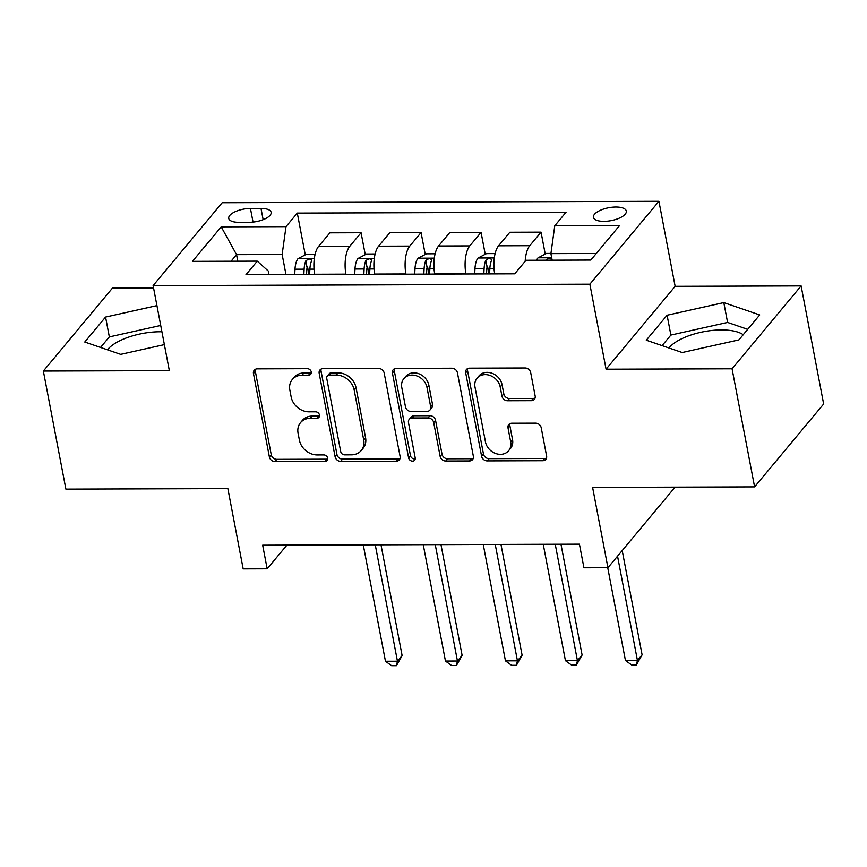 <?xml version="1.0" encoding="UTF-8"?>
<svg xmlns="http://www.w3.org/2000/svg" width="867" height="867" viewBox="0 0 867 867"><rect width="100%" height="100%" fill="white"/><g stroke="black" fill="none" stroke-linecap="round" stroke-linejoin="round"><path stroke-width="1.3" d="M311.253 371.921A3.587 2.98 -140.2 0 0 307.341 368.681L257.282 368.854A5.126 4.259 -140.2 0 0 254.226 370.198A5.126 4.259 -140.2 0 0 253.457 373.504L269.377 456.952A5.126 4.259 -140.2 0 0 274.969 461.58L325.027 461.417A3.587 2.98 -140.2 0 0 327.162 460.464A3.587 2.98 -140.2 0 0 327.704 458.155A3.587 2.98 -140.2 0 0 323.792 454.926L317.311 454.947A16.419 13.634 -140.2 0 1 299.408 440.154L298.075 433.207A16.419 13.634 -140.2 0 1 300.535 422.641A16.419 13.634 -140.2 0 1 310.321 418.317L316.802 418.295A3.587 2.98 -140.2 0 0 318.937 417.352A3.587 2.98 -140.2 0 0 319.479 415.044A3.587 2.98 -140.2 0 0 315.566 411.803L309.085 411.825A16.419 13.634 -140.2 0 1 291.182 397.043L289.849 390.085A16.419 13.634 -140.2 0 1 292.309 379.518A16.419 13.634 -140.2 0 1 302.095 375.194L308.576 375.173A3.587 2.98 -140.2 0 0 310.711 374.23A3.587 2.98 -140.2 0 0 311.253 371.921M743.225 334.716A40.782 15.996 -10.8 0 0 721.344 329.926A40.782 15.996 -10.8 0 0 668.977 347.981M615.863 207.018A16.733 6.568 -10.8 0 0 593.451 217.324A16.733 6.568 -10.8 0 0 603.909 221.356A16.733 6.568 -10.8 0 0 626.321 211.06A16.733 6.568 -10.8 0 0 615.863 207.018M107.454 349.813A40.782 15.996 169.2 0 1 159.81 331.758A40.782 15.996 169.2 0 1 161.923 331.779M531.33 400.662A5.126 4.259 -140.2 0 0 534.397 399.308A5.126 4.259 -140.2 0 0 535.167 396.013L530.691 372.593A5.126 4.259 -140.2 0 0 525.099 367.976L469.513 368.161A5.126 4.259 -140.2 0 0 466.457 369.505A5.126 4.259 -140.2 0 0 465.687 372.81L481.608 456.27A5.126 4.259 -140.2 0 0 487.2 460.886L542.785 460.702A5.126 4.259 -140.2 0 0 545.842 459.358A5.126 4.259 -140.2 0 0 546.611 456.053L541.225 427.767A5.126 4.259 -140.2 0 0 535.622 423.15L511.833 423.226A5.126 4.259 -140.2 0 0 508.777 424.581A5.126 4.259 -140.2 0 0 508.008 427.875L510.685 441.899A13.731 11.39 -140.2 0 1 508.626 450.732A13.731 11.39 -140.2 0 1 495.415 453.408A13.731 11.39 -140.2 0 1 485.477 441.986L474.997 387.04A13.731 11.39 -140.2 0 1 477.056 378.218A13.731 11.39 -140.2 0 1 490.267 375.541A13.731 11.39 -140.2 0 1 500.205 386.964L501.95 396.121A5.126 4.259 -140.2 0 0 507.542 400.738L531.33 400.662L533.205 398.419A5.126 4.259 -140.2 0 0 535.091 397.996M153.578 288.017L112.407 288.158L43.35 371.043L65.881 489.129L227.858 488.598L243.172 568.893L267.166 568.817L262.668 545.202L579.427 544.173L583.935 567.787L607.93 567.712L675.057 487.146M732.062 368.789L801.119 285.915L675.144 286.316L606.076 369.201L732.062 368.789L754.593 486.886L592.605 487.406L607.93 567.712M606.076 369.201L589.863 284.181L153.112 285.601L222.18 202.726L658.92 201.296L589.863 284.181M43.35 371.043L169.336 370.632L153.112 285.601M384.189 373.07A5.126 4.259 -140.2 0 0 378.586 368.453L323.001 368.638A5.126 4.259 -140.2 0 0 319.945 369.981A5.126 4.259 -140.2 0 0 319.175 373.287L335.095 456.746A5.126 4.259 -140.2 0 0 340.688 461.363L396.273 461.179A5.126 4.259 -140.2 0 0 399.34 459.835A5.126 4.259 -140.2 0 0 400.11 456.53L384.189 373.07M396.252 368.399L451.848 368.215A5.126 4.259 -140.2 0 1 457.44 372.832L473.36 456.291A5.126 4.259 -140.2 0 1 472.591 459.597A5.126 4.259 -140.2 0 1 469.535 460.941L445.746 461.016A5.126 4.259 -140.2 0 1 440.143 456.4L433.695 422.554A5.126 4.259 -140.2 0 0 428.092 417.937L412.313 417.981A5.126 4.259 -140.2 0 0 409.257 419.335A5.126 4.259 -140.2 0 0 408.487 422.641L415.206 457.874A3.587 2.98 -140.2 0 1 414.675 460.182A3.587 2.98 -140.2 0 1 411.218 460.886A3.587 2.98 -140.2 0 1 408.617 457.895L392.426 373.048A5.126 4.259 -140.2 0 1 393.195 369.743A5.126 4.259 -140.2 0 1 396.252 368.399M801.119 285.915L823.65 404L754.593 486.886M238.869 222.32L249.425 222.288A16.202 6.362 -10.8 0 0 271.133 212.307A16.202 6.362 -10.8 0 0 261 208.405L250.433 208.438A16.202 6.362 -10.8 0 0 228.736 218.419A16.202 6.362 -10.8 0 0 238.869 222.32M269.008 274.611L268.337 271.068L257.261 261.14L245.968 274.687L514.738 273.809L526.031 260.263L590.817 260.046L619.569 225.55L554.772 225.767L566.064 212.209L297.294 213.087L286.002 226.645L282.143 254.497L285.969 274.557M257.261 261.14L192.474 261.346L221.215 226.851L286.002 226.645M675.144 286.316L658.92 201.296M267.166 568.817L286.912 545.126M237.796 261.205L236.55 254.638L231.066 261.227M282.143 254.497L236.55 254.638L221.215 226.851M596.301 253.467L550.913 253.619L552.16 260.176M545.235 254.074L541.051 232.139L509.861 232.248L498.568 245.794A20.916 8.291 89.8 0 0 494.699 273.658L494.743 273.874M485.238 254.269L481.066 232.334L469.773 245.892A20.916 8.291 89.8 0 0 465.904 273.744L465.947 273.972M481.066 232.334L449.865 232.443L438.572 245.99A20.916 8.291 89.8 0 0 434.714 273.853L434.757 274.07M425.253 254.465L421.069 232.54L409.777 246.087A20.916 8.291 89.8 0 0 405.919 273.939L405.962 274.167M421.069 232.54L389.868 232.638L378.576 246.185A20.916 8.291 89.8 0 0 374.717 274.048L374.761 274.275M365.256 254.66L361.073 232.735L349.78 246.282A20.916 8.291 89.8 0 0 345.922 274.135L345.966 274.362M361.073 232.735L329.883 232.833L318.59 246.38A20.916 8.291 89.8 0 0 314.721 274.243L314.764 274.471M309.01 274.481L307.525 266.711M305.271 254.855L297.294 213.087M369.006 274.286L367.521 266.505M428.992 274.091L427.507 266.31M488.988 273.896L487.503 266.115M541.051 232.139L529.759 245.697A20.916 8.291 89.8 0 0 525.174 261.292M550.913 253.619L554.772 225.767M156.938 305.618L105.557 317.062L84.76 342.021L120.676 354.354L164.372 344.622M759.72 314.927L723.804 302.594L667.091 315.23L646.283 340.189L682.199 352.522L738.912 339.886L759.72 314.927M160.72 325.461L109.34 336.895L100.55 347.439M109.34 336.895L105.557 317.062M747.701 329.341L727.586 322.437L670.874 335.063L662.085 345.608M670.874 335.063L667.091 315.23M727.586 322.437L723.804 302.594M311.296 372.821A3.587 2.98 -140.2 0 1 310.44 372.94L303.959 372.962A16.419 13.634 -140.2 0 0 294.184 377.286L292.309 379.518M300.535 422.641L302.399 420.397A16.419 13.634 -140.2 0 1 312.185 416.073L318.666 416.052A3.587 2.98 -140.2 0 0 319.522 415.932M255.397 369.277A5.126 4.259 -140.2 0 0 255.321 371.26L271.241 454.72A5.126 4.259 -140.2 0 0 276.833 459.337L326.892 459.174A3.587 2.98 -140.2 0 0 327.748 459.055M321.115 369.06A5.126 4.259 -140.2 0 0 321.039 371.043L336.96 454.503A5.126 4.259 -140.2 0 0 342.552 459.12L398.148 458.946A5.126 4.259 -140.2 0 0 400.034 458.513M329.417 375.108A3.587 2.98 -140.2 0 0 327.282 376.05A3.587 2.98 -140.2 0 0 326.74 378.37L340.72 451.62A3.587 2.98 -140.2 0 0 344.632 454.861L351.46 454.839A16.419 13.634 -140.2 0 0 361.246 450.504A16.419 13.634 -140.2 0 0 363.707 439.948L354.159 389.879A16.419 13.634 -140.2 0 0 336.255 375.086L329.417 375.108L331.292 372.864A3.587 2.98 -140.2 0 0 329.146 373.818L327.282 376.05M361.246 450.504L363.11 448.272A16.419 13.634 -140.2 0 0 365.571 437.705L363.707 439.948M331.292 372.864L338.119 372.843A16.419 13.634 -140.2 0 1 356.023 387.636L365.571 437.705M409.257 419.335L411.121 417.092A5.126 4.259 -140.2 0 1 414.177 415.748L429.967 415.694A5.126 4.259 -140.2 0 1 435.559 420.311L442.018 454.156A5.126 4.259 -140.2 0 0 447.61 458.784L471.399 458.708A5.126 4.259 -140.2 0 0 473.284 458.275M394.366 368.822A5.126 4.259 -140.2 0 0 394.301 370.805L410.481 455.652A3.587 2.98 -140.2 0 0 415.25 458.773M426.987 387.43A13.731 11.39 -140.2 0 0 417.06 376.007A13.731 11.39 -140.2 0 0 403.849 378.684A13.731 11.39 -140.2 0 0 401.789 387.516L405.485 406.872A5.126 4.259 -140.2 0 0 411.077 411.489L426.857 411.446A5.126 4.259 -140.2 0 0 429.913 410.091A5.126 4.259 -140.2 0 0 430.682 406.786L426.987 387.43L428.862 385.197A13.731 11.39 -140.2 0 0 418.924 373.775A13.731 11.39 -140.2 0 0 405.713 376.451L403.849 378.684M429.913 410.091L431.777 407.848A5.126 4.259 -140.2 0 0 432.546 404.553L430.682 406.786M428.862 385.197L432.546 404.553M477.056 378.218L478.92 375.975A13.731 11.39 -140.2 0 1 492.142 373.298A13.731 11.39 -140.2 0 1 502.069 384.72L503.814 393.878A5.126 4.259 -140.2 0 0 509.406 398.506L533.205 398.419M508.626 450.732L510.49 448.488A13.731 11.39 -140.2 0 0 512.549 439.667L510.685 441.899M509.948 423.66A5.126 4.259 -140.2 0 0 509.872 425.643L512.549 439.667M467.627 368.583A5.126 4.259 -140.2 0 0 467.551 370.567L483.472 454.026A5.126 4.259 -140.2 0 0 489.064 458.643L544.66 458.47A5.126 4.259 -140.2 0 0 546.546 458.036M315.133 254.172L306.495 254.204L297.966 258.702A13.85 5.495 89.8 0 0 294.997 269.204L294.726 274.536M363.262 544.877L385.457 661.25L397.454 661.218L402.125 655.615L380.992 544.812M309.595 274.481L309.877 269.149A13.85 5.495 -90.2 0 1 311.556 260.913C310.928 258.42 309.01 258.431 305.791 260.934A13.85 5.495 89.8 0 0 304.122 269.171L303.84 274.503M306.56 274.492L306.788 270.103A7.055 2.796 -90.2 0 1 307.091 267.73L305.791 260.934M311.556 260.913L311.697 260.013M402.125 655.615L396.436 665.683L397.454 661.218L375.259 544.834M396.436 665.683L391.635 665.704L385.457 661.25M375.129 253.977L366.492 254.009L357.952 258.507A13.85 5.495 89.8 0 0 354.993 269.008L354.711 274.34M423.248 544.682L445.454 661.055L457.451 661.022L462.122 655.419L440.978 544.617M369.591 274.286L369.873 268.954A13.85 5.495 -90.2 0 1 371.542 260.718C370.924 258.225 368.995 258.236 365.787 260.739A13.85 5.495 89.8 0 0 364.107 268.976L363.837 274.308M366.557 274.297L366.784 269.908A7.055 2.796 -90.2 0 1 367.088 267.535L365.787 260.739M371.542 260.718L371.683 259.818M462.122 655.419L456.421 665.488L457.451 661.022L435.256 544.639M456.421 665.488L451.62 665.509L445.454 661.055M435.126 253.782L426.477 253.814L417.948 258.312A13.85 5.495 89.8 0 0 414.99 268.813L414.708 274.145M483.244 544.487L505.45 660.86L517.447 660.827L522.107 655.224L500.974 544.422M429.588 274.091L429.859 268.759A13.85 5.495 -90.2 0 1 431.538 260.523C430.91 258.03 428.992 258.041 425.784 260.544A13.85 5.495 89.8 0 0 424.104 268.781L423.822 274.113M426.542 274.102L426.77 269.713A7.055 2.796 -90.2 0 1 427.073 267.339L425.784 260.544M431.538 260.523L431.679 259.623M522.107 655.224L516.418 665.292L517.447 660.827L495.241 544.443M516.418 665.292L511.617 665.314L505.45 660.86M495.111 253.587L486.474 253.619L477.945 258.117A13.85 5.495 89.8 0 0 474.975 268.618L474.693 273.939M543.241 544.292L565.436 660.665L577.433 660.632L582.104 655.029L560.971 544.227M489.573 273.896L489.855 268.564A13.85 5.495 -90.2 0 1 491.535 260.328C490.906 257.835 488.988 257.846 485.769 260.349A13.85 5.495 89.8 0 0 484.1 268.586L483.819 273.918M486.539 273.907L486.766 269.518A7.055 2.796 -90.2 0 1 487.07 267.144L485.769 260.349M491.535 260.328L491.676 259.428M582.104 655.029L576.403 665.097L577.433 660.632L555.238 544.248M576.403 665.097L571.613 665.119L565.436 660.665M550.946 253.402L546.47 253.424L537.93 257.922A13.85 5.495 89.8 0 0 536.63 260.23M607.734 567.712L625.432 660.47L637.429 660.437L642.1 654.834L622.203 550.578M551.661 259.233L551.52 260.133A13.85 5.495 -90.2 0 1 551.52 260.133C550.892 257.64 548.974 257.64 545.766 260.154A13.85 5.495 89.8 0 0 545.744 260.198M642.1 654.834L636.4 664.902L637.429 660.437L617.542 556.17M636.4 664.902L631.599 664.924L625.432 660.47M514.922 273.582L494.699 273.658M465.904 273.744L434.714 273.853M405.919 273.939L374.717 274.048M345.922 274.135L314.721 274.243M349.78 246.282L318.59 246.38M409.777 246.087L378.576 246.185M469.773 245.892L438.572 245.99M529.759 245.697L498.568 245.794M253.045 222.093L250.433 208.438M263.145 219.676L261 208.405M303.959 372.962L302.095 375.194M318.666 416.052L316.802 418.295M312.185 416.073L310.321 418.317M326.892 459.174L325.027 461.417M276.833 459.337L274.969 461.58M271.241 454.72L269.377 456.952M255.321 371.26L253.457 373.504M310.44 372.94L308.576 375.173M398.148 458.946L396.273 461.179M342.552 459.12L340.688 461.363M336.96 454.503L335.095 456.746M321.039 371.043L319.175 373.287M356.023 387.636L354.159 389.879M338.119 372.843L336.255 375.086M471.399 458.708L469.535 460.941M447.61 458.784L445.746 461.016M442.018 454.156L440.143 456.4M435.559 420.311L433.695 422.554M429.967 415.694L428.092 417.937M414.177 415.748L412.313 417.981M410.481 455.652L408.617 457.895M394.301 370.805L392.426 373.048M509.406 398.506L507.542 400.738M503.814 393.878L501.95 396.121M502.069 384.72L500.205 386.964M509.872 425.643L508.008 427.875M544.66 458.47L542.785 460.702M489.064 458.643L487.2 460.886M483.472 454.026L481.608 456.27M467.551 370.567L465.687 372.81M314.331 258.529L298.172 258.583M304.122 269.171L294.997 269.204M314.049 269.138L309.877 269.149M374.316 258.333L358.169 258.388M364.107 268.976L354.993 269.008M374.045 268.943L369.873 268.954M434.313 258.138L418.165 258.193M424.104 268.781L414.99 268.813M434.042 268.748L429.859 268.759M494.298 257.943L478.15 257.998M484.1 268.586L474.975 268.618M494.027 268.553L489.855 268.564M551.705 257.759L538.147 257.802"/></g></svg>
